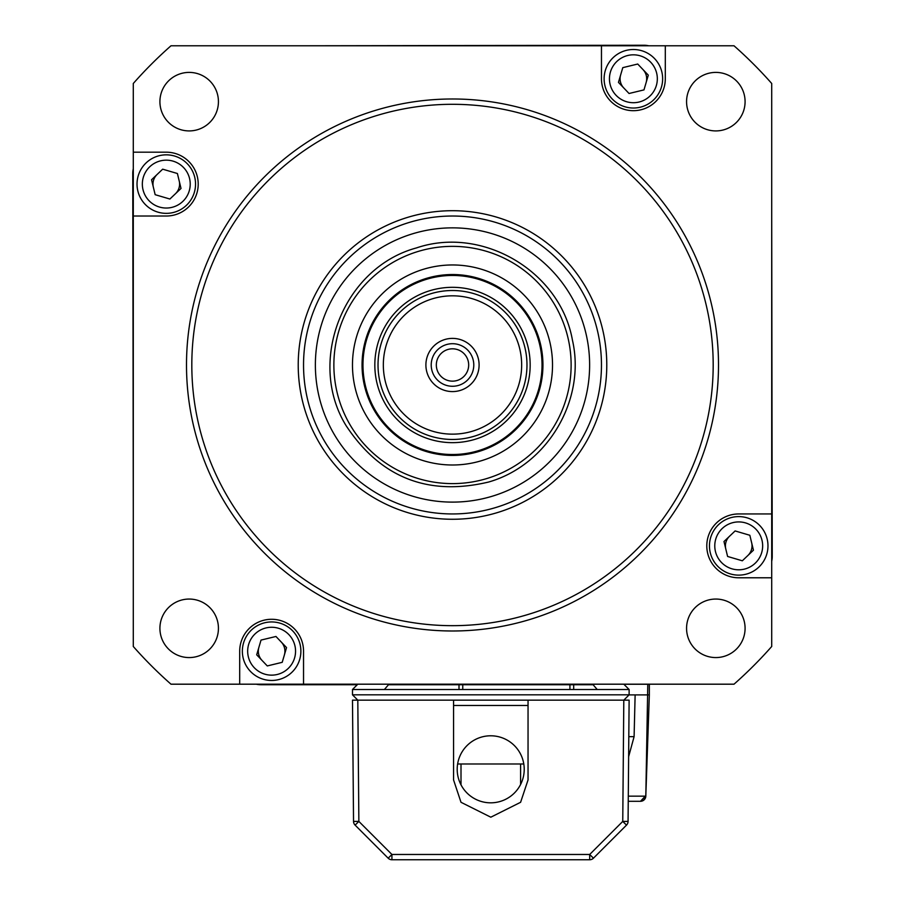 <?xml version="1.0" encoding="UTF-8"?>
<svg xmlns="http://www.w3.org/2000/svg" width="905" height="905" viewBox="0 0 905 905"><rect width="100%" height="100%" fill="white"/><g stroke="black" fill="none" stroke-linecap="round" stroke-linejoin="round"><path stroke-width="1.36" d="M157.108 174.473A13.304 13.304 0 0 0 153.352 187.233M175.457 193.738A13.304 13.304 0 0 0 179.213 180.977M620.626 75.013A13.304 13.304 0 0 0 623.749 87.932M646.136 82.525A13.304 13.304 0 0 0 643.014 69.595M729.543 536.235A13.304 13.304 0 0 0 725.787 548.996M747.892 555.5A13.304 13.304 0 0 0 751.648 542.74M258.864 647.448A13.304 13.304 0 0 0 261.986 660.379M284.374 654.96A13.304 13.304 0 0 0 281.251 642.03M298.22 364.987A154.28 154.28 0 0 1 452.5 210.707A154.28 154.28 0 0 1 606.78 364.987A154.28 154.28 0 0 1 452.5 519.266A154.28 154.28 0 0 1 298.22 364.987M601.463 364.987A148.963 148.963 0 0 0 452.5 216.024A148.963 148.963 0 0 0 303.537 364.987A148.963 148.963 0 0 0 452.5 513.95A148.963 148.963 0 0 0 601.463 364.987M191.815 364.987A260.685 260.685 0 0 0 452.5 625.672A260.685 260.685 0 0 0 713.185 364.987A260.685 260.685 0 0 0 452.5 104.301A260.685 260.685 0 0 0 191.815 364.987M718.502 364.987A266.002 266.002 0 0 1 452.5 630.989A266.002 266.002 0 0 1 186.498 364.987A266.002 266.002 0 0 1 452.5 98.984A266.002 266.002 0 0 1 718.502 364.987M159.914 101.654A29.265 29.265 0 0 1 189.168 72.4A29.265 29.265 0 0 1 218.433 101.654A29.265 29.265 0 0 1 189.168 130.92A29.265 29.265 0 0 1 159.914 101.654M706.794 545.862A31.924 31.924 0 0 0 738.718 577.786L771.705 577.786L771.705 513.95L738.718 513.95A31.924 31.924 0 0 0 706.794 545.862M686.567 628.319A29.265 29.265 0 0 1 715.832 599.053A29.265 29.265 0 0 1 745.087 628.319A29.265 29.265 0 0 1 715.832 657.573A29.265 29.265 0 0 1 686.567 628.319M159.914 628.319A29.265 29.265 0 0 1 189.168 599.053A29.265 29.265 0 0 1 218.433 628.319A29.265 29.265 0 0 1 189.168 657.573A29.265 29.265 0 0 1 159.914 628.319M686.567 101.654A29.265 29.265 0 0 1 715.832 72.4A29.265 29.265 0 0 1 745.087 101.654A29.265 29.265 0 0 1 715.832 130.92A29.265 29.265 0 0 1 686.567 101.654M133.295 152.187L133.295 216.024L166.282 216.024A31.924 31.924 0 0 0 198.206 184.1A31.924 31.924 0 0 0 166.282 152.187L133.295 152.187L133.295 83.475A425.599 425.599 0 0 1 170.988 45.782L601.463 45.782L601.463 78.769A31.924 31.924 0 0 0 633.387 110.682A31.924 31.924 0 0 0 665.299 78.769L665.299 45.782L601.463 45.782M239.701 684.191L303.537 684.191L303.537 651.204A31.924 31.924 0 0 0 271.613 619.28A31.924 31.924 0 0 0 239.701 651.204L239.701 684.191L170.988 684.191A425.599 425.599 0 0 1 133.295 646.498L133.295 216.024M771.705 577.786L771.705 646.498A425.599 425.599 0 0 1 734.012 684.191L303.537 684.191M665.299 45.782L734.012 45.782A425.599 425.599 0 0 1 771.705 83.475L771.705 513.95M480.238 434.106A74.482 74.482 0 0 1 383.381 392.725A74.482 74.482 0 0 1 424.762 295.867A74.482 74.482 0 0 1 521.619 337.248A74.482 74.482 0 0 1 480.238 434.106M426.741 300.799A69.165 69.165 0 0 0 388.313 390.745A69.165 69.165 0 0 0 478.259 429.174A69.165 69.165 0 0 0 516.687 339.228A69.165 69.165 0 0 0 426.741 300.799M462.41 389.67A26.596 26.596 0 0 0 477.184 355.077A26.596 26.596 0 0 0 442.59 340.303A26.596 26.596 0 0 0 427.816 374.896A26.596 26.596 0 0 0 462.41 389.67M460.43 384.738A21.279 21.279 0 0 0 472.252 357.056A21.279 21.279 0 0 0 444.57 345.235A21.279 21.279 0 0 0 432.748 372.905A21.279 21.279 0 0 0 460.43 384.738M419.151 281.896A89.527 89.527 0 0 0 369.41 398.324A89.527 89.527 0 0 0 485.849 448.077A89.527 89.527 0 0 0 535.59 331.637A89.527 89.527 0 0 0 419.151 281.896M486.189 448.914A90.443 90.443 0 0 1 368.561 398.664A90.443 90.443 0 0 1 418.811 281.048A90.443 90.443 0 0 1 536.439 331.298A90.443 90.443 0 0 1 486.189 448.914M524.221 769.307A33.519 33.519 0 0 0 490.702 735.788A33.519 33.519 0 0 0 457.195 769.307A33.519 33.519 0 0 0 490.702 802.826A33.519 33.519 0 0 0 524.221 769.307M528.045 705.47L453.563 705.47M623.805 684.191L629.122 689.508L629.122 694.825L623.805 700.153L629.122 700.153L628.07 821.412A5.317 5.317 0 0 1 626.509 825.122L593.442 858.189L626.509 825.122L622.798 821.412M597.21 689.508L592.662 684.191M629.122 689.508L352.486 689.508L357.803 684.191M384.399 689.508L388.946 684.191M352.486 689.508L352.486 694.825L357.803 700.153L358.866 821.412L355.099 825.122A5.317 5.317 0 0 1 353.538 821.412L352.486 700.153L453.563 700.153L453.563 779.952L461.007 802.294L490.804 817.192L520.601 802.294L528.045 779.952L528.045 700.153L453.563 700.153M352.486 694.825L629.122 694.825M523.803 763.99L461.007 763.99L461.007 784.85M461.007 763.99L457.613 763.99M628.613 758.718L628.07 821.412L622.753 821.412L626.509 825.122A5.317 5.317 0 0 0 628.07 821.412A5.317 5.317 0 0 1 626.509 825.122M391.922 859.75L391.922 854.478L589.687 854.478L589.687 859.75L391.922 859.75A5.317 5.317 0 0 1 388.166 858.189L355.099 825.122A5.317 5.317 0 0 1 353.538 821.412L358.866 821.412L391.922 854.478L388.166 858.189M593.442 858.189A5.317 5.317 0 0 1 589.687 859.75A5.317 5.317 0 0 0 593.442 858.189L589.687 854.478L622.753 821.412L623.805 700.153L528.045 700.153M353.086 769.352L352.486 700.153L357.803 700.153M623.805 700.153L629.122 700.153M520.601 763.99L520.601 784.477M436.323 364.987A16.177 16.177 0 0 0 452.5 381.152A16.177 16.177 0 0 0 468.677 364.987A16.177 16.177 0 0 0 452.5 348.81A16.177 16.177 0 0 0 436.323 364.987M771.705 216.024L772.237 556.507A21.279 21.279 0 0 1 771.705 561.236M256.251 684.191A21.279 21.279 0 0 0 260.979 684.723L357.271 684.723M133.295 513.95L132.764 173.466A21.279 21.279 0 0 1 133.295 168.737M303.537 45.782L644.021 45.25A21.279 21.279 0 0 1 648.749 45.782M388.494 684.723L593.114 684.723M628.636 756.648L634.1 736.659L628.805 736.659M628.285 796.162L645.288 796.162L640.491 801.298L628.24 801.298M623.873 684.259L647.788 684.259L645.808 796.162L649.338 694.893L635.129 694.893L634.1 736.659M645.808 796.162A5.317 5.317 0 0 1 644.564 799.398A5.317 5.317 0 0 0 645.808 796.162L640.491 801.298A5.317 5.317 0 0 0 642.403 800.936A5.317 5.317 0 0 1 640.491 801.298M641.453 801.208L642.403 800.936A5.317 5.317 0 0 0 644.337 799.647A5.317 5.317 0 0 1 642.403 800.936L643.625 800.28M629.054 694.893L635.129 694.893M649.338 684.259L649.338 694.893L649.338 684.259L647.788 684.259L649.338 684.259M745.596 574.313A29.265 29.265 0 0 0 767.157 538.995A29.265 29.265 0 0 0 731.84 517.422A29.265 29.265 0 0 0 710.278 552.74A29.265 29.265 0 0 0 745.596 574.313A29.265 29.265 0 0 0 767.157 538.995A29.265 29.265 0 0 0 731.84 517.422M723.989 541.529L727.597 556.462L742.326 560.795L753.446 550.206L749.838 535.274L735.109 530.941L723.989 541.529M661.827 71.891A29.265 29.265 0 0 0 626.509 50.329A29.265 29.265 0 0 0 604.936 85.647A29.265 29.265 0 0 0 640.254 107.209A29.265 29.265 0 0 0 661.827 71.891A29.265 29.265 0 0 0 626.509 50.329A29.265 29.265 0 0 0 604.936 85.647M629.043 93.498L643.975 89.889L648.308 75.16L637.72 64.029L622.787 67.649L618.454 82.378L629.043 93.498M159.404 155.66A29.265 29.265 0 0 0 137.843 190.978A29.265 29.265 0 0 0 173.16 212.539A29.265 29.265 0 0 0 194.722 177.222A29.265 29.265 0 0 0 159.404 155.66A29.265 29.265 0 0 0 137.843 190.978A29.265 29.265 0 0 0 173.16 212.539M181.011 188.444L177.403 173.511L162.674 169.178L151.554 179.767L155.162 194.688L169.891 199.032L181.011 188.444M243.174 658.082A29.265 29.265 0 0 0 278.491 679.644A29.265 29.265 0 0 0 300.064 644.326A29.265 29.265 0 0 0 264.746 622.764A29.265 29.265 0 0 0 243.174 658.082A29.265 29.265 0 0 0 278.491 679.644A29.265 29.265 0 0 0 300.064 644.326M275.957 636.475L261.025 640.084L256.692 654.813L267.28 665.933L282.213 662.324L286.546 647.595L275.957 636.475M496.291 507.366A148.963 148.963 0 0 1 310.121 408.777A148.963 148.963 0 0 1 408.709 222.607A148.963 148.963 0 0 1 594.879 321.196A148.963 148.963 0 0 1 496.291 507.366M412.182 233.92A137.13 137.13 0 0 1 583.567 324.669A137.13 137.13 0 0 1 492.818 496.053A137.13 137.13 0 0 1 321.433 405.304A137.13 137.13 0 0 1 412.182 233.92M423.099 269.385A100.014 100.014 0 0 1 548.102 335.585A100.014 100.014 0 0 1 481.901 460.577A100.014 100.014 0 0 1 356.898 394.388A100.014 100.014 0 0 1 423.099 269.385M423.574 292.903A77.672 77.672 0 0 1 524.583 336.06A77.672 77.672 0 0 1 481.426 437.07A77.672 77.672 0 0 1 380.417 393.913A77.672 77.672 0 0 1 423.574 292.903M573.68 684.723L573.68 689.508M569.924 689.508L569.924 684.723M462.76 684.723L462.76 689.508M459.005 689.508L459.005 684.723M384.897 688.931L384.897 689.508M744.34 569.132A23.937 23.937 0 0 0 761.987 540.24A23.937 23.937 0 0 0 733.095 522.592A23.937 23.937 0 0 0 715.448 551.496A23.937 23.937 0 0 0 744.34 569.132M656.657 73.135A23.937 23.937 0 0 0 627.753 55.499A23.937 23.937 0 0 0 610.117 84.391A23.937 23.937 0 0 0 639.009 102.039A23.937 23.937 0 0 0 656.657 73.135M160.66 160.83A23.937 23.937 0 0 0 143.013 189.733A23.937 23.937 0 0 0 171.905 207.369A23.937 23.937 0 0 0 189.552 178.477A23.937 23.937 0 0 0 160.66 160.83M248.343 656.826A23.937 23.937 0 0 0 277.247 674.474A23.937 23.937 0 0 0 294.883 645.582A23.937 23.937 0 0 0 265.991 627.934A23.937 23.937 0 0 0 248.343 656.826M487.376 478.372A118.623 118.623 0 0 1 339.115 399.863A118.623 118.623 0 0 1 417.624 251.601A118.623 118.623 0 0 1 565.885 330.11A118.623 118.623 0 0 1 487.376 478.372M416.492 247.913C343.504 267.642 306.41 361.321 346.106 425.667C380.439 477.614 427.907 496.415 488.508 482.06C547.468 465.34 586.191 399.863 572.435 340.156C560.319 271.466 482.523 225.458 416.492 247.913"/></g></svg>

